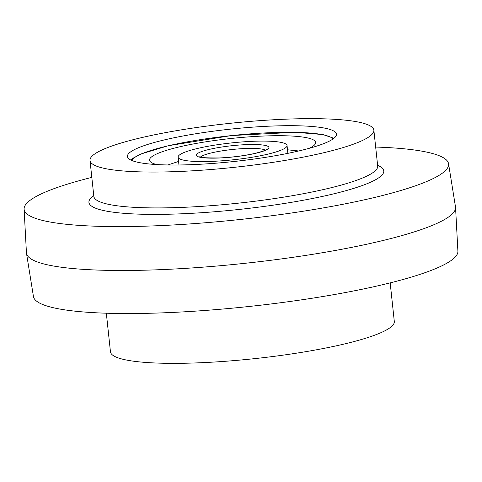 <?xml version="1.0" encoding="UTF-8"?>
<svg xmlns="http://www.w3.org/2000/svg" width="482" height="482" viewBox="0 0 482 482"><rect width="100%" height="100%" fill="white"/><g stroke="black" fill="none" stroke-linecap="round" stroke-linejoin="round"><path stroke-width="0.72" d="M156.813 164.567A83.537 12.936 173.9 0 1 149.516 160.205A83.537 12.936 173.9 0 1 180.178 146.697A83.537 12.936 173.9 0 1 267.655 135.882A83.537 12.936 173.9 0 1 315.644 142.449A83.537 12.936 173.9 0 1 309.432 148.257M198.223 148.293A54.767 8.483 173.9 0 1 255.574 141.202A54.767 8.483 173.9 0 1 287.037 145.51A54.767 8.483 173.9 0 1 266.932 154.367A54.767 8.483 173.9 0 1 209.58 161.458A54.767 8.483 173.9 0 1 178.117 157.15A54.767 8.483 173.9 0 1 198.223 148.293M375.665 147.052A213.442 33.053 173.9 0 1 448.549 163.705L455.502 206.929A215.761 33.409 173.9 0 1 455.562 207.477L457.9 251.2A213.442 33.053 173.9 0 1 179.539 312.083A213.442 33.053 173.9 0 1 33.451 296.557L26.498 253.333A215.761 33.409 173.9 0 1 26.438 252.785L24.1 209.061A213.442 33.053 173.9 0 1 91.815 177.388M455.562 207.477A215.761 33.409 173.9 0 1 174.171 269.022A215.761 33.409 173.9 0 1 26.498 253.333M448.549 163.705A213.442 33.053 173.9 0 1 170.242 225.13A213.442 33.053 173.9 0 1 24.1 209.061M276.15 119.62A142.732 22.1 173.9 0 1 373.863 130.182A142.732 22.1 173.9 0 1 187.733 171.08A142.732 22.1 173.9 0 1 90.014 160.518A142.732 22.1 173.9 0 1 276.15 119.62M199.385 164.296A105.112 16.274 173.9 0 1 127.423 156.517A105.112 16.274 173.9 0 1 264.498 126.405A105.112 16.274 173.9 0 1 336.46 134.183A105.112 16.274 173.9 0 1 199.385 164.296M390.185 282.874L394.306 321.482A142.732 22.1 173.9 0 1 208.176 362.38A142.732 22.1 173.9 0 1 110.456 351.818L106.335 313.21M131.731 160.458A101.792 15.761 173.9 0 1 168.73 145.685A101.792 15.761 173.9 0 1 270.492 132.677A101.792 15.761 173.9 0 1 333.074 138.943M200.398 157.102A33.192 5.139 173.9 0 1 212.104 152.752A33.192 5.139 173.9 0 1 265.251 150.167M209.676 149.306A36.512 5.651 173.9 0 1 260.756 144.805A36.512 5.651 173.9 0 1 255.484 153.354A36.512 5.651 173.9 0 1 204.398 157.855A36.512 5.651 173.9 0 1 209.676 149.306M377.617 165.308A148.263 22.961 173.9 0 1 339.244 192.463A148.263 22.961 173.9 0 1 190.432 213.381A148.263 22.961 173.9 0 1 93.767 195.644M93.773 197.12L93.845 196.385A142.732 22.1 -6.1 0 0 191.565 206.947A142.732 22.1 -6.1 0 0 377.695 166.049L377.924 166.754M333.936 138.298L322.97 134.574L295.4 132.285L231.438 135.556L168.326 145.715L140.624 154.083L132.454 158.53L130.761 160.012M298.701 150.98L287.495 149.8M266.347 149.492C265.98 150.215 262.22 151.511 255.08 153.378C244.241 155.794 232.366 157.319 219.467 157.951C205.471 158 198.705 157.572 199.18 156.668M287.037 145.51L287.875 153.342M178.117 157.15L178.955 164.983M178.575 161.44L167.875 164.965M373.863 130.182L377.695 166.049M90.014 160.518L93.845 196.385"/></g></svg>
